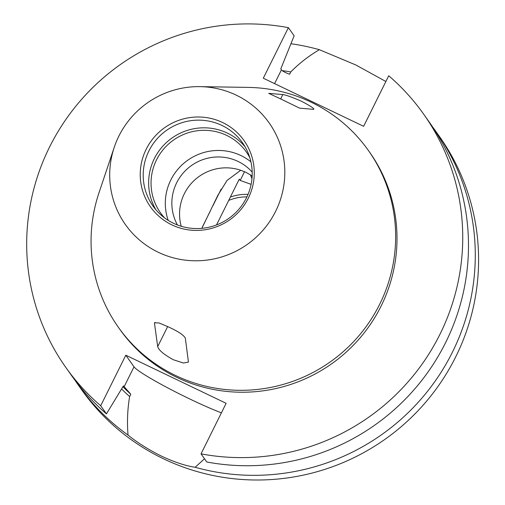 <?xml version="1.0" encoding="UTF-8"?>
<svg xmlns="http://www.w3.org/2000/svg" width="505" height="505" viewBox="0 0 505 505"><rect width="100%" height="100%" fill="white"/><g stroke="black" fill="none" stroke-linecap="round" stroke-linejoin="round"><path stroke-width="0.76" d="M252.153 176.068A46.031 45.292 -35.3 0 0 250.423 174.907L245.632 172.173L240.733 170.267L227.042 180.424L217.844 195.334L201.836 228.336M281.739 99.434L268.71 93.349L282.813 94.58C285.596 94.845 291.865 97.086 301.611 101.303C310.695 106.113 314.71 108.802 313.655 109.37L299.553 108.133L281.739 99.434M154.505 323.421L154.581 322.783L159.1 322.966L168.739 327.063C178.341 331.501 183.877 335.213 185.348 338.205L188.441 362.098L183.403 363.013L173.322 359.743C164.018 354.63 158.81 350.255 157.699 346.626L154.505 323.421L155.01 322.392M251.118 184.35L240.197 180.436L239.269 179.13L216.525 224.933M248.05 194.362A48.221 47.445 -35.3 0 0 230.368 197.045M246.913 196.912A45.62 44.888 -35.3 0 0 228.689 200.428M75.005 380.278A219.202 215.667 -35.3 0 0 78.338 385.119A219.202 215.667 -35.3 0 0 128.03 435.089C126.97 422.028 127.506 409.17 129.633 396.526L130.789 394.203L123.428 385.883L106.454 413.879L100.703 405.755A219.202 215.667 -35.3 0 1 65.795 367.4A219.202 215.667 -35.3 0 1 62.588 124.331A219.202 215.667 -35.3 0 1 288.387 27.661L294.137 35.792L280.78 68.901L281.436 69.829L274.587 83.628M100.703 405.755L125.795 355.204L134.014 366.819A56.333 4.835 -153.6 0 0 190 399.089A56.333 4.835 -153.6 0 0 221.411 412.825M128.03 435.089C137.65 442.834 148.855 449.873 161.644 456.211C174.484 462.17 185.657 465.863 195.17 467.283A219.202 215.667 -35.3 0 0 433.984 382.771A219.202 215.667 -35.3 0 0 436.175 131.849A219.202 215.667 -35.3 0 0 432.709 127.096M222.648 122.545A57.33 56.408 144.7 0 1 248.309 198.187A57.33 56.408 144.7 0 1 171.858 224.87A57.33 56.408 144.7 0 1 146.197 149.227A57.33 56.408 144.7 0 1 222.648 122.545M173.43 223.254A54.799 53.915 -35.3 0 0 238.966 209.139A54.799 53.915 -35.3 0 0 242.438 142.688A54.799 53.915 -35.3 0 0 221.979 125.448A54.799 53.915 -35.3 0 0 156.443 139.557A54.799 53.915 -35.3 0 0 152.977 206.008A54.799 53.915 -35.3 0 0 173.43 223.254M252.197 172.11A46.031 45.292 -35.3 0 0 238.025 161.423A46.031 45.292 -35.3 0 0 184.622 171.454A46.031 45.292 -35.3 0 0 177.476 224.996M249.83 157.705A52.608 51.762 -35.3 0 0 246.307 151.954A52.608 51.762 -35.3 0 0 226.669 135.397A52.608 51.762 -35.3 0 0 163.753 148.95A52.608 51.762 -35.3 0 0 160.426 212.738A52.608 51.762 -35.3 0 0 164.68 217.977M250.928 161.852A52.608 51.762 -35.3 0 0 240.935 155.553A52.608 51.762 -35.3 0 0 183.037 163.986A52.608 51.762 -35.3 0 0 168.222 220.388M244.982 146.652A54.799 53.915 -35.3 0 0 227.414 133.124A54.799 53.915 -35.3 0 0 163.468 145.453A54.799 53.915 -35.3 0 0 155.862 209.726M236.245 95.155A88.028 86.607 -35.3 0 0 199.974 86.639A88.028 86.607 -35.3 0 0 114.231 147.327A88.028 86.607 -35.3 0 0 158.261 252.266A88.028 86.607 -35.3 0 0 275.648 211.292A88.028 86.607 -35.3 0 0 236.245 95.155M114.231 147.327L98.942 192.948A153.11 150.641 -35.3 0 0 118.378 327.297A153.11 150.641 -35.3 0 0 175.525 375.48A153.11 150.641 -35.3 0 0 358.645 336.046A153.11 150.641 -35.3 0 0 368.328 150.389A153.11 150.641 -35.3 0 0 311.181 102.206A153.11 150.641 -35.3 0 0 248.088 87.39L199.974 86.639M118.378 327.297L119.736 329.216A153.11 150.641 -35.3 0 0 176.883 377.399A153.11 150.641 -35.3 0 0 360.002 337.965A153.11 150.641 -35.3 0 0 369.685 152.308L368.328 150.389M78.338 385.119L81.646 389.791A219.202 215.667 -35.3 0 0 163.456 458.774A219.202 215.667 -35.3 0 0 425.614 402.315A219.202 215.667 -35.3 0 0 439.483 136.52L436.175 131.849M385.877 81.501L355.855 64.981L319.343 49.692A219.202 215.667 -35.3 0 0 290.987 43.752M251.963 178.732L250.423 174.907M423.632 114.124L429.383 122.254A219.202 215.667 -35.3 0 1 432.583 365.317A219.202 215.667 -35.3 0 1 206.791 461.987L201.041 453.862A219.202 215.667 -35.3 0 0 426.832 357.193A219.202 215.667 -35.3 0 0 423.632 114.124A219.202 215.667 -35.3 0 0 388.724 75.769L363.632 126.319L263.294 78.212L288.387 27.661M65.795 367.4L71.546 375.524A219.202 215.667 -35.3 0 0 106.454 413.879M201.041 453.862L226.133 403.312L125.795 355.204M319.343 49.692C308.643 56.042 299.118 63.46 290.76 71.937A188.826 185.783 -35.3 0 0 282.251 70.643M121.718 389.121A188.826 185.783 -35.3 0 0 129.633 396.526M204.512 458.767L195.17 467.283M122.968 386.824A186.32 183.315 -35.3 0 0 130.789 394.203M290.76 71.937L289.605 74.26C285.098 72.55 282.377 71.072 281.436 69.829M240.733 170.267A46.031 45.292 -35.3 0 0 194.135 180.525A46.031 45.292 -35.3 0 0 181.226 226.272M221.228 188.996L212.889 205.8M210.326 210.964L202.398 226.934M124.085 386.811L134.014 366.819M167.66 326.552L157.699 346.626M282.813 94.58L280.66 98.923M244.546 171.675L240.197 180.436"/></g></svg>
